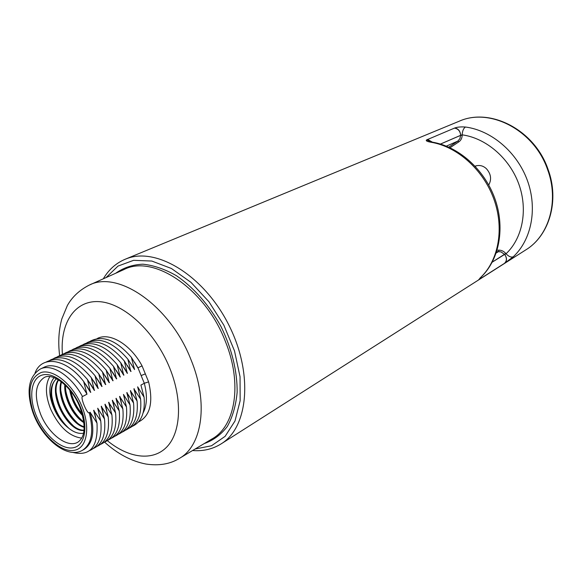 <?xml version="1.0" encoding="UTF-8"?>
<svg xmlns="http://www.w3.org/2000/svg" width="582" height="582" viewBox="0 0 582 582"><rect width="100%" height="100%" fill="white"/><g stroke="black" fill="none" stroke-linecap="round" stroke-linejoin="round"><path stroke-width="0.87" d="M504.405 263.406L513.288 256.757C531.439 239.893 537.695 208.756 527.379 180.456C517.1 152.157 491.426 130.383 465.484 127.029C460.922 126.709 457.336 127.036 454.731 127.996L426.599 139.913C425.529 140.779 427.064 141.564 431.197 142.277C457.176 146.591 482.987 169.442 493.696 198.6C504.434 227.758 498.876 259.521 481.292 276.814L478.717 279.738L504.405 263.406C506.973 260.947 507.053 257.95 504.638 254.429L506.042 253.759C508.792 256.611 511.207 257.615 513.288 256.757M497.115 250.216L498.963 250.158C501.56 250.165 503.837 251.264 505.787 253.461L506.042 253.759C522.585 238.242 528.194 209.724 518.737 183.854C509.315 157.977 485.875 138.021 462.152 134.849C462.414 130.885 463.519 128.273 465.484 127.029M454.404 128.127C458.136 128.673 460.217 131.074 460.653 135.315L462.152 134.849L462.152 135.242C462.072 138.138 460.988 140.327 458.914 141.804L450.032 147.741M475.087 166.161C479.277 164.757 483.053 165.608 486.399 168.707C491.019 173.953 491.797 179.38 488.734 184.989M481.729 276.45L481.292 276.814M432.477 142.161L431.197 142.277M440.443 144.052L460.653 135.315L459.896 138.698L457.816 141.106L458.914 141.804M496.693 251.562L500.935 251.861L504.638 254.429L492.241 262.169M475.378 166.474L476.178 165.775M143.15 412.805C147.064 405.174 147.45 395.331 144.3 383.269L148.614 381.872L142.059 365.874L137.839 367.868L131.379 357.363C116.509 340.31 102.883 334.883 90.486 341.067M145.325 373.884L141.128 375.55L144.3 383.269L140.917 385.088L144.103 397.273L137.658 386.826L140.618 399.187L133.904 388.834L137.112 401.107L130.368 390.733L133.584 403.042L126.803 392.639L130.033 404.985L123.457 394.429L126.461 406.949L119.616 396.488L122.86 408.92L115.978 398.43L119.237 410.907L112.326 400.387L115.592 412.907L108.645 402.358L111.919 414.915L104.942 404.344L108.223 416.945L101.21 406.338L104.505 418.982L97.703 408.215L100.766 421.033L93.673 410.375L96.99 423.099L90.123 412.274L89.25 412.747C87.3 414.544 80.098 397.288 82.491 396.538L86.98 394.21L83.663 381.472L90.537 392.37L87.482 379.544L94.32 390.413L91.272 377.631L98.082 388.463L95.041 375.725L101.814 386.528L98.78 373.833L105.524 384.607L102.497 371.956L109.205 382.701L106.193 370.087L112.864 380.803L109.86 368.239L116.502 378.918L113.505 366.391L120.118 377.049L117.128 364.565L123.704 375.186L120.729 362.746L127.276 373.338L124.301 360.942L130.819 371.505L127.851 359.145L134.573 369.563L131.379 357.363M141.128 375.55L137.963 367.802L134.762 362.535M90.123 412.274C95.113 430.898 93.113 443.258 84.121 449.355L82.549 450.242C91.767 444.015 94 431.517 89.25 412.747M72.539 452.345C90.094 456.724 98.242 446.976 96.99 423.099M95.71 417.44L93.928 410.237M89.65 450.592C98.569 446.605 102.272 436.755 100.766 421.033M99.442 415.242L97.703 408.215M93.346 448.489C102.265 444.488 105.982 434.652 104.505 418.982M103.16 413.067L101.457 406.207M97.019 446.401C105.939 442.385 109.678 432.564 108.223 416.945M106.848 410.914L105.189 404.214M100.671 444.328C109.591 440.298 113.337 430.491 111.919 414.915M110.507 408.775L108.892 402.227M104.294 442.269C113.214 438.217 116.982 428.432 115.592 412.907M114.152 406.658L112.566 400.256M107.896 440.225C116.815 436.158 120.598 426.388 119.237 410.907M116.225 398.306L117.768 404.555M111.475 438.188C120.394 434.107 124.192 424.351 122.86 408.92M121.362 402.475L119.856 396.357M115.032 436.173C123.951 432.07 127.764 422.328 126.461 406.949M124.934 400.409L123.457 394.429M118.568 434.165C127.487 430.047 131.306 420.328 130.033 404.985M128.491 398.364L127.043 392.508M122.075 432.171C131.001 428.039 134.835 418.334 133.584 403.042M132.019 396.335L130.601 390.602M125.567 430.185C134.486 426.046 138.334 416.348 137.112 401.107M135.526 394.32L134.144 388.711M129.037 428.214C137.956 424.06 141.819 414.384 140.618 399.187M139.003 392.319L137.658 386.826M132.478 426.257C141.397 422.088 145.274 412.427 144.103 397.273M134.573 369.563L130.841 363.677M127.851 359.145C112.944 342.027 99.304 336.563 86.914 342.754M131.052 371.381L127.218 365.351M124.301 360.942C109.358 343.751 95.695 338.251 83.321 344.457M127.509 373.215L123.573 367.031M120.729 362.746C105.742 345.482 92.072 339.953 79.705 346.166M119.892 368.712L123.944 375.063M117.128 364.565C102.105 347.228 88.42 341.67 76.067 347.891M120.358 376.925L116.189 370.399M113.505 366.391C98.445 348.989 84.746 343.395 72.408 349.622M116.749 378.795L112.457 372.094M109.86 368.239C94.764 350.757 81.051 345.133 68.72 351.368M113.112 380.679L108.689 373.797M106.193 370.087C91.054 352.532 77.326 346.879 65.009 353.121M109.452 382.57L104.898 375.499M102.497 371.956C87.322 354.329 73.579 348.633 61.277 354.889M105.771 384.476L101.072 377.201M98.78 373.833C83.568 356.126 69.811 350.408 57.523 356.664M102.061 386.397L97.216 378.911M95.041 375.725C79.785 357.945 66.021 352.183 53.74 358.454M93.324 380.621L98.329 388.332M91.272 377.631C75.973 359.771 62.194 353.98 49.936 360.258M94.568 390.282L89.402 382.33M87.482 379.544C72.139 361.611 58.353 355.784 46.109 362.069M90.785 392.239L85.445 384.047M83.663 381.472C66.021 358.308 41.693 354.853 35.015 373.062M86.98 394.21C75.485 373.498 55.486 361.233 43.948 367.307L40.333 369.032C51.543 363.103 71.251 375.579 82.491 396.538M49.805 376.634C45.032 384.702 45.345 395.593 50.743 409.306C59.037 426.926 69.374 436.536 81.778 438.122M83.575 433.219C78.657 434.085 73.434 432.186 67.905 427.537C62.085 422.816 57.465 416.494 54.046 408.571C48.415 395.185 48.415 384.884 54.046 377.66M64.813 384.702C63.664 397.986 73.186 416.443 83.968 422.685M61.132 381.632C56.003 396.495 70.335 423.907 84.201 427.326M58.295 379.733C47.804 394.312 68.065 432.419 84.019 430.476M54.046 408.571C49.215 394.843 50.016 384.891 56.439 378.707M69.112 428.527C59.459 419.491 53.609 408.142 51.565 394.48M73.106 425.588C63.874 416.756 58.244 405.77 56.228 392.639M77.275 422.845C68.356 414.224 62.878 403.552 60.855 390.813M83.881 421.928L82.171 420.713C71.441 411.394 65.846 399.572 65.38 385.233M69.702 389.925C71.506 400.009 75.842 408.608 82.724 415.737M82.397 414.471C76.351 407.844 72.401 400.009 70.531 390.951M83.924 422.234C74.009 413.948 67.854 402.875 65.453 389.016M82.273 414.013C76.715 407.415 72.881 399.834 70.778 391.271M84.055 430.142C68.32 431.189 48.946 394.661 58.629 379.93M84.201 426.802C70.691 422.867 57.051 396.728 61.576 381.967M56.614 378.795C46 386.892 53.384 416.115 67.905 427.537M195.115 449.013L211.47 445.783L225.132 436.325L234.99 421.012L240.155 400.692L240.046 376.721L234.495 350.888L223.859 325.2L208.945 301.738L190.983 282.357L171.435 268.498L151.829 261.049L133.627 260.321L118.044 266.069L106.004 277.607M115.672 273.271C123.5 267.698 132.572 264.672 142.888 264.192C153.706 265.305 164.873 269.131 176.39 275.679C193.53 287.326 209.294 305.244 221.051 326.662C231.825 348.582 237.441 371.782 237.129 392.508C235.87 405.69 232.589 417.032 227.278 426.526C220.964 434.696 213.274 440.378 204.217 443.586M89.497 284.998L123.871 269.597C153.219 253.992 205.162 288.541 225.336 341.328C242.629 383.451 235.484 426.242 211.935 438.988L179.576 458.274M103.305 278.814C108.674 269.692 115.956 263.166 125.166 259.252L126.978 258.546C156.929 246.994 204.042 275.788 228.602 324.581C253.476 373.229 248.492 427.348 221.145 443.87L525.859 249.853C549.066 235.761 559.324 200.877 547.589 169.573C534.211 130.128 489.738 107.219 459.023 121.296C490.284 107.073 534.727 130.033 548.018 169.267C559.709 200.434 549.437 235.492 525.859 249.853M59.626 355.529C57.989 342.398 58.717 330.19 61.823 318.907L67.337 305.572C72.124 297.002 79.348 290.222 89.002 285.224C117.855 269.764 170.068 305.63 190.954 359.618C208.807 402.708 202.325 446.045 179.111 458.551C169.922 464.138 158.857 465.964 145.922 464.043C131.314 461.177 117.542 453.88 104.615 442.145M504.681 254.407C507.097 257.928 507.104 260.86 504.703 263.217M492.277 262.096L505.787 253.461M481.314 276.857L479.626 279.178M480.536 277.629L478.717 279.738M432.361 142.132L427.537 139.396M431.677 142.015L426.599 139.913M462.152 135.242L460.653 135.351L440.501 144.067M460.704 135.286C460.267 131.052 458.274 128.622 454.731 127.996M446.35 146.133L457.816 141.106L448.766 147.166M496.213 253.003L498.636 251.511L498.963 250.158M62.412 354.227C59.917 323.061 74.816 299.825 99.522 301.672C124.119 303.302 155.118 331.915 169.697 367.999C182.653 399.827 180.98 432.208 166.925 446.867C152.848 461.591 128.651 458.245 107.321 440.647M97.027 338.644C109.27 331.755 130.514 344.173 142.059 365.874M148.614 381.872C153.481 402.751 150.069 416.137 138.37 422.037M78.301 398.866C68.472 380.897 52.14 369.417 41.417 372.407C30.286 377.194 27.274 389.467 32.381 409.226C39.198 432.259 59.815 452.905 74.118 450.323C88.682 448.315 91.265 422.139 78.301 398.866M36.455 416.145C28.38 397.237 30.904 377.936 42.493 374.968C53.951 371.709 71.993 386.564 80.272 406.658C88.726 426.708 85.016 445.972 73.056 447.798C61.219 449.908 44.37 435.089 36.455 416.145M79.727 406.709C86.107 425.071 85.489 436.9 77.864 442.174C67.476 448.496 48.655 434.121 40.711 414.471C33.887 396.197 35.066 383.873 44.247 377.507C52.438 372.371 71.513 386.106 79.669 406.571M192.577 450.526C203.125 451.377 212.648 449.159 221.145 443.87M125.166 259.252L459.023 121.296M479.91 278.174L481.62 276.559C499.698 258.764 505.256 226.929 494.671 198.047C484.108 169.158 458.536 146.468 432.142 142.103L430.687 141.797M40.333 369.032C29.224 376.132 26.365 389.38 31.755 408.782M82.549 450.242C66.152 459.962 39.641 436.238 31.843 409.059"/></g></svg>
